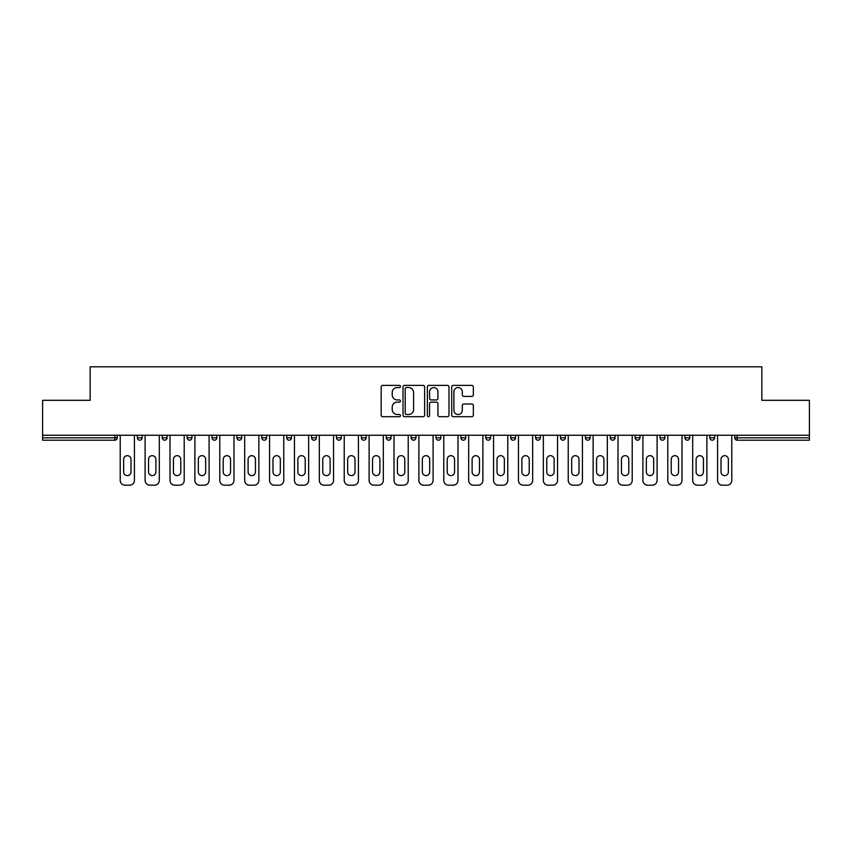 <?xml version="1.0" encoding="UTF-8"?>
<svg xmlns="http://www.w3.org/2000/svg" width="852" height="852" viewBox="0 0 852 852"><rect width="100%" height="100%" fill="white"/><g stroke="black" fill="none" stroke-linecap="round" stroke-linejoin="round"><path stroke-width="1.28" d="M400.472 386.467A1.097 1.097 0 0 0 399.375 385.37L382.74 385.37A1.566 1.566 0 0 0 381.174 386.936L381.174 415.126A1.566 1.566 0 0 0 382.74 416.692L399.375 416.692A1.097 1.097 0 0 0 400.472 415.595A1.097 1.097 0 0 0 399.375 414.498L397.224 414.498A5.016 5.016 0 0 1 392.208 409.493L392.208 407.139A5.016 5.016 0 0 1 397.224 402.123L399.375 402.123A1.097 1.097 0 0 0 400.472 401.026A1.097 1.097 0 0 0 399.375 399.929L397.224 399.929A5.016 5.016 0 0 1 392.208 394.923L392.208 392.57A5.016 5.016 0 0 1 397.224 387.564L399.375 387.564A1.097 1.097 0 0 0 400.472 386.467M471.774 396.414A1.566 1.566 0 0 0 473.339 394.849L473.339 386.936A1.566 1.566 0 0 0 471.774 385.37L453.285 385.37A1.566 1.566 0 0 0 451.72 386.936L451.72 415.126A1.566 1.566 0 0 0 453.285 416.692L471.774 416.692A1.566 1.566 0 0 0 473.339 415.126L473.339 405.573A1.566 1.566 0 0 0 471.774 404.008L463.861 404.008A1.566 1.566 0 0 0 462.295 405.573L462.295 410.313A4.185 4.185 0 0 1 458.11 414.498A4.185 4.185 0 0 1 453.914 410.313L453.914 391.75A4.185 4.185 0 0 1 458.11 387.564A4.185 4.185 0 0 1 462.295 391.75L462.295 394.849A1.566 1.566 0 0 0 463.861 396.414L471.774 396.414M42.6 435.255L42.6 400.312L90.142 400.312L90.142 366.807L761.858 366.807L761.858 400.312L809.4 400.312L809.4 435.255L42.6 435.255L42.6 437.811L114.882 437.811L114.882 435.255M424.626 386.936A1.566 1.566 0 0 0 423.061 385.37L404.583 385.37A1.566 1.566 0 0 0 403.017 386.936L403.017 415.126A1.566 1.566 0 0 0 404.583 416.692L423.061 416.692A1.566 1.566 0 0 0 424.626 415.126L424.626 386.936M428.939 385.37L447.417 385.37A1.566 1.566 0 0 1 448.983 386.936L448.983 415.126A1.566 1.566 0 0 1 447.417 416.692L439.504 416.692A1.566 1.566 0 0 1 437.939 415.126L437.939 403.688A1.566 1.566 0 0 0 436.373 402.123L431.133 402.123A1.566 1.566 0 0 0 429.568 403.688L429.568 415.595A1.097 1.097 0 0 1 428.471 416.692A1.097 1.097 0 0 1 427.374 415.595L427.374 386.936A1.566 1.566 0 0 1 428.939 385.37M114.882 440.196A2.396 2.396 0 0 0 117.267 437.811L114.882 437.811L114.882 440.196A2.396 2.396 0 0 0 117.267 437.811L117.267 435.255L117.267 437.811A2.396 2.396 0 0 1 114.882 440.196L42.6 440.196L42.6 437.811M809.4 435.255L809.4 440.196L737.118 440.196A2.396 2.396 0 0 1 734.733 437.811L734.733 435.255M137.374 435.255L137.374 437.811L137.374 435.255M139.771 440.196A2.396 2.396 0 0 1 137.374 437.811A2.396 2.396 0 0 0 139.771 440.196A2.396 2.396 0 0 0 142.156 437.811L142.156 435.255L142.156 437.811A2.396 2.396 0 0 1 139.771 440.196A2.396 2.396 0 0 1 137.374 437.811L142.156 437.811A2.396 2.396 0 0 1 139.771 440.196M162.263 435.255L162.263 437.811L162.263 435.255M167.045 435.255L167.045 437.811L167.045 435.255M187.152 435.255L187.152 437.811L187.152 435.255M191.934 435.255L191.934 437.811L191.934 435.255M212.041 435.255L212.041 437.811L212.041 435.255M216.834 435.255L216.834 437.811L216.834 435.255M236.931 437.811A2.396 2.396 0 0 0 239.327 440.196A2.396 2.396 0 0 0 241.723 437.811A2.396 2.396 0 0 1 239.327 440.196A2.396 2.396 0 0 0 241.723 437.811L241.723 435.255L241.723 437.811L236.931 437.811A2.396 2.396 0 0 0 239.327 440.196A2.396 2.396 0 0 1 236.931 437.811L236.931 435.255M266.612 435.255L266.612 437.811L261.82 437.811A2.396 2.396 0 0 0 264.216 440.196A2.396 2.396 0 0 1 261.82 437.811L261.82 435.255M286.709 435.255L286.709 437.811L286.709 435.255M291.501 435.255L291.501 437.811L291.501 435.255M311.598 435.255L311.598 437.811L311.598 435.255M316.39 435.255L316.39 437.811A2.396 2.396 0 0 1 313.994 440.196A2.396 2.396 0 0 1 311.598 437.811L316.39 437.811A2.396 2.396 0 0 1 313.994 440.196M336.497 435.255L336.497 437.811L336.497 435.255M341.279 435.255L341.279 437.811L341.279 435.255M361.386 437.811A2.396 2.396 0 0 0 363.772 440.196A2.396 2.396 0 0 0 366.168 437.811L366.168 435.255L366.168 437.811L361.386 437.811A2.396 2.396 0 0 0 363.772 440.196A2.396 2.396 0 0 1 361.386 437.811L361.386 435.255M388.661 440.196A2.396 2.396 0 0 0 391.057 437.811L391.057 435.255L391.057 437.811A2.396 2.396 0 0 1 388.661 440.196A2.396 2.396 0 0 1 386.275 437.811L386.275 435.255M411.165 435.255L411.165 437.811L411.165 435.255M415.946 435.255L415.946 437.811L415.946 435.255M436.054 435.255L436.054 437.811L436.054 435.255M440.835 435.255L440.835 437.811L440.835 435.255M465.724 435.255L465.724 437.811A2.396 2.396 0 0 1 463.339 440.196A2.396 2.396 0 0 1 460.943 437.811L460.943 435.255M490.614 435.255L490.614 437.811A2.396 2.396 0 0 1 488.228 440.196A2.396 2.396 0 0 1 485.832 437.811L485.832 435.255M515.503 435.255L515.503 437.811A2.396 2.396 0 0 1 513.117 440.196A2.396 2.396 0 0 1 510.721 437.811L510.721 435.255M540.402 435.255L540.402 437.811A2.396 2.396 0 0 1 538.006 440.196A2.396 2.396 0 0 1 535.61 437.811L535.61 435.255M562.895 440.196A2.396 2.396 0 0 0 565.291 437.811L565.291 435.255L565.291 437.811A2.396 2.396 0 0 1 562.895 440.196A2.396 2.396 0 0 1 560.499 437.811L560.499 435.255M590.18 435.255L590.18 437.811A2.396 2.396 0 0 1 587.784 440.196A2.396 2.396 0 0 1 585.388 437.811L585.388 435.255M610.277 435.255L610.277 437.811L610.277 435.255M615.069 435.255L615.069 437.811A2.396 2.396 0 0 1 612.673 440.196A2.396 2.396 0 0 1 610.277 437.811L615.069 437.811A2.396 2.396 0 0 1 612.673 440.196M637.562 440.196A2.396 2.396 0 0 0 639.958 437.811L639.958 435.255L639.958 437.811A2.396 2.396 0 0 1 637.562 440.196A2.396 2.396 0 0 1 635.166 437.811L635.166 435.255M660.066 435.255L660.066 437.811L660.066 435.255M664.848 435.255L664.848 437.811A2.396 2.396 0 0 1 662.451 440.196A2.396 2.396 0 0 1 660.066 437.811L664.848 437.811A2.396 2.396 0 0 1 662.451 440.196A2.396 2.396 0 0 0 664.848 437.811M684.955 437.811A2.396 2.396 0 0 0 687.34 440.196A2.396 2.396 0 0 0 689.737 437.811L689.737 435.255L689.737 437.811L684.955 437.811A2.396 2.396 0 0 0 687.34 440.196A2.396 2.396 0 0 1 684.955 437.811L684.955 435.255M709.844 435.255L709.844 437.811L709.844 435.255M714.626 435.255L714.626 437.811L714.626 435.255M164.66 440.196A2.396 2.396 0 0 1 162.263 437.811A2.396 2.396 0 0 0 164.66 440.196A2.396 2.396 0 0 0 167.045 437.811A2.396 2.396 0 0 1 164.66 440.196A2.396 2.396 0 0 1 162.263 437.811L167.045 437.811A2.396 2.396 0 0 1 164.66 440.196M189.549 440.196A2.396 2.396 0 0 1 187.152 437.811A2.396 2.396 0 0 0 189.549 440.196A2.396 2.396 0 0 0 191.934 437.811A2.396 2.396 0 0 1 189.549 440.196A2.396 2.396 0 0 1 187.152 437.811L191.934 437.811A2.396 2.396 0 0 1 189.549 440.196M214.438 440.196A2.396 2.396 0 0 1 212.041 437.811A2.396 2.396 0 0 0 214.438 440.196A2.396 2.396 0 0 0 216.834 437.811A2.396 2.396 0 0 1 214.438 440.196A2.396 2.396 0 0 1 212.041 437.811L216.834 437.811A2.396 2.396 0 0 1 214.438 440.196M264.216 440.196A2.396 2.396 0 0 0 266.612 437.811A2.396 2.396 0 0 1 264.216 440.196A2.396 2.396 0 0 1 261.82 437.811M289.105 440.196A2.396 2.396 0 0 1 286.709 437.811L291.501 437.811A2.396 2.396 0 0 1 289.105 440.196A2.396 2.396 0 0 0 291.501 437.811A2.396 2.396 0 0 1 289.105 440.196M338.883 440.196A2.396 2.396 0 0 1 336.497 437.811L341.279 437.811A2.396 2.396 0 0 1 338.883 440.196A2.396 2.396 0 0 0 341.279 437.811M413.55 440.196A2.396 2.396 0 0 1 411.165 437.811L415.946 437.811A2.396 2.396 0 0 1 413.55 440.196A2.396 2.396 0 0 0 415.946 437.811M438.45 440.196A2.396 2.396 0 0 1 436.054 437.811A2.396 2.396 0 0 0 438.45 440.196A2.396 2.396 0 0 0 440.835 437.811A2.396 2.396 0 0 1 438.45 440.196A2.396 2.396 0 0 1 436.054 437.811L440.835 437.811M712.229 440.196A2.396 2.396 0 0 1 709.844 437.811L714.626 437.811A2.396 2.396 0 0 1 712.229 440.196A2.396 2.396 0 0 0 714.626 437.811A2.396 2.396 0 0 1 712.229 440.196M406.308 387.564A1.097 1.097 0 0 0 405.211 388.661L405.211 413.401A1.097 1.097 0 0 0 406.308 414.498L408.577 414.498A5.016 5.016 0 0 0 413.593 409.493L413.593 392.57A5.016 5.016 0 0 0 408.577 387.564L406.308 387.564M437.939 391.835A4.185 4.185 0 0 0 433.753 387.639A4.185 4.185 0 0 0 429.568 391.835L429.568 398.363A1.566 1.566 0 0 0 431.133 399.929L436.373 399.929A1.566 1.566 0 0 0 437.939 398.363L437.939 391.835M130.995 459.345A3.674 3.674 0 0 0 127.321 455.682A3.674 3.674 0 0 0 123.646 459.345A3.674 3.674 0 0 1 127.321 455.682A3.674 3.674 0 0 1 130.995 459.345L130.995 471.955A3.674 3.674 0 0 1 127.321 475.618A3.674 3.674 0 0 1 123.646 471.955A3.674 3.674 0 0 0 127.321 475.618A3.674 3.674 0 0 0 130.995 471.955M120.217 435.255L120.217 480.411L120.217 435.255M125.01 485.193L129.632 485.193L125.01 485.193A4.782 4.782 0 0 1 120.217 480.411M134.424 435.255L134.424 480.411L134.424 435.255M123.646 471.955L123.646 459.345M129.632 485.193A4.782 4.782 0 0 0 134.424 480.411M155.884 459.345A3.674 3.674 0 0 0 152.21 455.682A3.674 3.674 0 0 0 148.546 459.345A3.674 3.674 0 0 1 152.21 455.682A3.674 3.674 0 0 1 155.884 459.345L155.884 471.955A3.674 3.674 0 0 1 152.21 475.618A3.674 3.674 0 0 1 148.546 471.955A3.674 3.674 0 0 0 152.21 475.618A3.674 3.674 0 0 0 155.884 471.955M145.106 435.255L145.106 480.411L145.106 435.255M149.899 485.193L154.521 485.193L149.899 485.193A4.782 4.782 0 0 1 145.106 480.411M159.313 435.255L159.313 480.411L159.313 435.255M180.773 459.345A3.674 3.674 0 0 0 177.099 455.682A3.674 3.674 0 0 0 173.435 459.345A3.674 3.674 0 0 1 177.099 455.682A3.674 3.674 0 0 1 180.773 459.345L180.773 471.955A3.674 3.674 0 0 1 177.099 475.618A3.674 3.674 0 0 1 173.435 471.955A3.674 3.674 0 0 0 177.099 475.618A3.674 3.674 0 0 0 180.773 471.955M170.006 435.255L170.006 480.411L170.006 435.255M174.788 485.193L179.41 485.193L174.788 485.193A4.782 4.782 0 0 1 170.006 480.411M184.202 435.255L184.202 480.411L184.202 435.255M205.662 459.345A3.674 3.674 0 0 0 201.988 455.682A3.674 3.674 0 0 0 198.324 459.345A3.674 3.674 0 0 1 201.988 455.682A3.674 3.674 0 0 1 205.662 459.345L205.662 471.955A3.674 3.674 0 0 1 201.988 475.618A3.674 3.674 0 0 1 198.324 471.955A3.674 3.674 0 0 0 201.988 475.618A3.674 3.674 0 0 0 205.662 471.955M194.895 435.255L194.895 480.411L194.895 435.255M199.677 485.193L204.31 485.193L199.677 485.193A4.782 4.782 0 0 1 194.895 480.411M209.091 435.255L209.091 480.411L209.091 435.255M230.551 459.345A3.674 3.674 0 0 0 226.877 455.682A3.674 3.674 0 0 0 223.213 459.345A3.674 3.674 0 0 1 226.877 455.682A3.674 3.674 0 0 1 230.551 459.345L230.551 471.955A3.674 3.674 0 0 1 226.877 475.618A3.674 3.674 0 0 1 223.213 471.955A3.674 3.674 0 0 0 226.877 475.618A3.674 3.674 0 0 0 230.551 471.955M219.784 435.255L219.784 480.411L219.784 435.255M224.566 485.193L229.199 485.193L224.566 485.193A4.782 4.782 0 0 1 219.784 480.411M233.98 435.255L233.98 480.411L233.98 435.255M255.44 459.345A3.674 3.674 0 0 0 251.766 455.682A3.674 3.674 0 0 0 248.102 459.345A3.674 3.674 0 0 1 251.766 455.682A3.674 3.674 0 0 1 255.44 459.345L255.44 471.955A3.674 3.674 0 0 1 251.766 475.618A3.674 3.674 0 0 1 248.102 471.955A3.674 3.674 0 0 0 251.766 475.618A3.674 3.674 0 0 0 255.44 471.955M244.673 435.255L244.673 480.411L244.673 435.255M249.455 485.193L254.088 485.193L249.455 485.193A4.782 4.782 0 0 1 244.673 480.411M258.87 435.255L258.87 480.411L258.87 435.255M148.546 471.955L148.546 459.345M154.521 485.193A4.782 4.782 0 0 0 159.313 480.411M173.435 471.955L173.435 459.345M179.41 485.193A4.782 4.782 0 0 0 184.202 480.411M198.324 471.955L198.324 459.345M204.31 485.193A4.782 4.782 0 0 0 209.091 480.411M223.213 471.955L223.213 459.345M229.199 485.193A4.782 4.782 0 0 0 233.98 480.411M248.102 471.955L248.102 459.345M254.088 485.193A4.782 4.782 0 0 0 258.87 480.411M280.329 459.345A3.674 3.674 0 0 0 276.666 455.682A3.674 3.674 0 0 0 272.991 459.345A3.674 3.674 0 0 1 276.666 455.682A3.674 3.674 0 0 1 280.329 459.345L280.329 471.955A3.674 3.674 0 0 1 276.666 475.618A3.674 3.674 0 0 1 272.991 471.955A3.674 3.674 0 0 0 276.666 475.618A3.674 3.674 0 0 0 280.329 471.955M269.562 435.255L269.562 480.411L269.562 435.255M274.344 485.193L278.977 485.193L274.344 485.193A4.782 4.782 0 0 1 269.562 480.411M283.759 435.255L283.759 480.411L283.759 435.255M272.991 471.955L272.991 459.345M278.977 485.193A4.782 4.782 0 0 0 283.759 480.411M305.218 459.345A3.674 3.674 0 0 0 301.555 455.682A3.674 3.674 0 0 0 297.88 459.345A3.674 3.674 0 0 1 301.555 455.682A3.674 3.674 0 0 1 305.218 459.345L305.218 471.955A3.674 3.674 0 0 1 301.555 475.618A3.674 3.674 0 0 1 297.88 471.955A3.674 3.674 0 0 0 301.555 475.618A3.674 3.674 0 0 0 305.218 471.955M294.451 435.255L294.451 480.411L294.451 435.255M299.233 485.193L303.866 485.193L299.233 485.193A4.782 4.782 0 0 1 294.451 480.411M308.648 435.255L308.648 480.411L308.648 435.255M297.88 471.955L297.88 459.345M303.866 485.193A4.782 4.782 0 0 0 308.648 480.411M330.107 459.345A3.674 3.674 0 0 0 326.444 455.682A3.674 3.674 0 0 0 322.77 459.345A3.674 3.674 0 0 1 326.444 455.682A3.674 3.674 0 0 1 330.107 459.345L330.107 471.955A3.674 3.674 0 0 1 326.444 475.618A3.674 3.674 0 0 1 322.77 471.955A3.674 3.674 0 0 0 326.444 475.618A3.674 3.674 0 0 0 330.107 471.955M319.34 435.255L319.34 480.411L319.34 435.255M324.122 485.193L328.755 485.193L324.122 485.193A4.782 4.782 0 0 1 319.34 480.411M333.537 435.255L333.537 480.411L333.537 435.255M322.77 471.955L322.77 459.345M328.755 485.193A4.782 4.782 0 0 0 333.537 480.411M354.996 459.345A3.674 3.674 0 0 0 351.333 455.682A3.674 3.674 0 0 0 347.659 459.345A3.674 3.674 0 0 1 351.333 455.682A3.674 3.674 0 0 1 354.996 459.345L354.996 471.955A3.674 3.674 0 0 1 351.333 475.618A3.674 3.674 0 0 1 347.659 471.955A3.674 3.674 0 0 0 351.333 475.618A3.674 3.674 0 0 0 354.996 471.955M344.229 435.255L344.229 480.411L344.229 435.255M349.022 485.193L353.644 485.193L349.022 485.193A4.782 4.782 0 0 1 344.229 480.411M358.426 435.255L358.426 480.411L358.426 435.255M347.659 471.955L347.659 459.345M353.644 485.193A4.782 4.782 0 0 0 358.426 480.411M379.885 459.345A3.674 3.674 0 0 0 376.222 455.682A3.674 3.674 0 0 0 372.548 459.345A3.674 3.674 0 0 1 376.222 455.682A3.674 3.674 0 0 1 379.885 459.345L379.885 471.955A3.674 3.674 0 0 1 376.222 475.618A3.674 3.674 0 0 1 372.548 471.955A3.674 3.674 0 0 0 376.222 475.618A3.674 3.674 0 0 0 379.885 471.955M369.118 435.255L369.118 480.411L369.118 435.255M373.911 485.193L378.533 485.193L373.911 485.193A4.782 4.782 0 0 1 369.118 480.411M383.325 435.255L383.325 480.411L383.325 435.255M372.548 471.955L372.548 459.345M378.533 485.193A4.782 4.782 0 0 0 383.325 480.411M404.775 459.345A3.674 3.674 0 0 0 401.111 455.682A3.674 3.674 0 0 0 397.437 459.345A3.674 3.674 0 0 1 401.111 455.682A3.674 3.674 0 0 1 404.775 459.345L404.775 471.955A3.674 3.674 0 0 1 401.111 475.618A3.674 3.674 0 0 1 397.437 471.955A3.674 3.674 0 0 0 401.111 475.618A3.674 3.674 0 0 0 404.775 471.955M394.007 435.255L394.007 480.411L394.007 435.255M398.8 485.193L403.422 485.193L398.8 485.193A4.782 4.782 0 0 1 394.007 480.411M408.214 435.255L408.214 480.411L408.214 435.255M397.437 471.955L397.437 459.345M403.422 485.193A4.782 4.782 0 0 0 408.214 480.411M429.674 459.345A3.674 3.674 0 0 0 426 455.682A3.674 3.674 0 0 0 422.326 459.345A3.674 3.674 0 0 1 426 455.682A3.674 3.674 0 0 1 429.674 459.345L429.674 471.955A3.674 3.674 0 0 1 426 475.618A3.674 3.674 0 0 1 422.326 471.955A3.674 3.674 0 0 0 426 475.618A3.674 3.674 0 0 0 429.674 471.955M418.896 435.255L418.896 480.411L418.896 435.255M423.689 485.193L428.311 485.193L423.689 485.193A4.782 4.782 0 0 1 418.896 480.411M433.104 435.255L433.104 480.411L433.104 435.255M422.326 471.955L422.326 459.345M428.311 485.193A4.782 4.782 0 0 0 433.104 480.411M454.563 459.345A3.674 3.674 0 0 0 450.889 455.682A3.674 3.674 0 0 0 447.225 459.345A3.674 3.674 0 0 1 450.889 455.682A3.674 3.674 0 0 1 454.563 459.345L454.563 471.955A3.674 3.674 0 0 1 450.889 475.618A3.674 3.674 0 0 1 447.225 471.955A3.674 3.674 0 0 0 450.889 475.618A3.674 3.674 0 0 0 454.563 471.955M443.785 435.255L443.785 480.411L443.785 435.255M448.578 485.193L453.2 485.193L448.578 485.193A4.782 4.782 0 0 1 443.785 480.411M457.993 435.255L457.993 480.411L457.993 435.255M447.225 471.955L447.225 459.345M453.2 485.193A4.782 4.782 0 0 0 457.993 480.411M479.452 459.345A3.674 3.674 0 0 0 475.778 455.682A3.674 3.674 0 0 0 472.114 459.345A3.674 3.674 0 0 1 475.778 455.682A3.674 3.674 0 0 1 479.452 459.345L479.452 471.955A3.674 3.674 0 0 1 475.778 475.618A3.674 3.674 0 0 1 472.114 471.955A3.674 3.674 0 0 0 475.778 475.618A3.674 3.674 0 0 0 479.452 471.955M468.675 435.255L468.675 480.411L468.675 435.255M473.467 485.193L478.089 485.193L473.467 485.193A4.782 4.782 0 0 1 468.675 480.411M482.882 435.255L482.882 480.411L482.882 435.255M472.114 471.955L472.114 459.345M478.089 485.193A4.782 4.782 0 0 0 482.882 480.411M504.341 459.345A3.674 3.674 0 0 0 500.667 455.682A3.674 3.674 0 0 0 497.004 459.345A3.674 3.674 0 0 1 500.667 455.682A3.674 3.674 0 0 1 504.341 459.345L504.341 471.955A3.674 3.674 0 0 1 500.667 475.618A3.674 3.674 0 0 1 497.004 471.955A3.674 3.674 0 0 0 500.667 475.618A3.674 3.674 0 0 0 504.341 471.955M493.574 435.255L493.574 480.411L493.574 435.255M498.356 485.193L502.978 485.193L498.356 485.193A4.782 4.782 0 0 1 493.574 480.411M507.771 435.255L507.771 480.411L507.771 435.255M497.004 471.955L497.004 459.345M502.978 485.193A4.782 4.782 0 0 0 507.771 480.411M529.23 459.345A3.674 3.674 0 0 0 525.556 455.682A3.674 3.674 0 0 0 521.893 459.345A3.674 3.674 0 0 1 525.556 455.682A3.674 3.674 0 0 1 529.23 459.345L529.23 471.955A3.674 3.674 0 0 1 525.556 475.618A3.674 3.674 0 0 1 521.893 471.955A3.674 3.674 0 0 0 525.556 475.618A3.674 3.674 0 0 0 529.23 471.955M518.463 435.255L518.463 480.411L518.463 435.255M523.245 485.193L527.878 485.193L523.245 485.193A4.782 4.782 0 0 1 518.463 480.411M532.66 435.255L532.66 480.411L532.66 435.255M521.893 471.955L521.893 459.345M527.878 485.193A4.782 4.782 0 0 0 532.66 480.411M554.119 459.345A3.674 3.674 0 0 0 550.445 455.682A3.674 3.674 0 0 0 546.782 459.345A3.674 3.674 0 0 1 550.445 455.682A3.674 3.674 0 0 1 554.119 459.345L554.119 471.955A3.674 3.674 0 0 1 550.445 475.618A3.674 3.674 0 0 1 546.782 471.955A3.674 3.674 0 0 0 550.445 475.618A3.674 3.674 0 0 0 554.119 471.955M543.352 435.255L543.352 480.411L543.352 435.255M548.134 485.193L552.767 485.193L548.134 485.193A4.782 4.782 0 0 1 543.352 480.411M557.549 435.255L557.549 480.411L557.549 435.255M546.782 471.955L546.782 459.345M552.767 485.193A4.782 4.782 0 0 0 557.549 480.411M579.009 459.345A3.674 3.674 0 0 0 575.334 455.682A3.674 3.674 0 0 0 571.671 459.345A3.674 3.674 0 0 1 575.334 455.682A3.674 3.674 0 0 1 579.009 459.345L579.009 471.955A3.674 3.674 0 0 1 575.334 475.618A3.674 3.674 0 0 1 571.671 471.955A3.674 3.674 0 0 0 575.334 475.618A3.674 3.674 0 0 0 579.009 471.955M568.241 435.255L568.241 480.411L568.241 435.255M573.023 485.193L577.656 485.193L573.023 485.193A4.782 4.782 0 0 1 568.241 480.411M582.438 435.255L582.438 480.411L582.438 435.255M571.671 471.955L571.671 459.345M577.656 485.193A4.782 4.782 0 0 0 582.438 480.411M603.898 459.345A3.674 3.674 0 0 0 600.234 455.682A3.674 3.674 0 0 0 596.56 459.345A3.674 3.674 0 0 1 600.234 455.682A3.674 3.674 0 0 1 603.898 459.345L603.898 471.955A3.674 3.674 0 0 1 600.234 475.618A3.674 3.674 0 0 1 596.56 471.955A3.674 3.674 0 0 0 600.234 475.618A3.674 3.674 0 0 0 603.898 471.955M593.13 435.255L593.13 480.411L593.13 435.255M597.912 485.193L602.545 485.193L597.912 485.193A4.782 4.782 0 0 1 593.13 480.411M607.327 435.255L607.327 480.411L607.327 435.255M596.56 471.955L596.56 459.345M602.545 485.193A4.782 4.782 0 0 0 607.327 480.411M628.787 459.345A3.674 3.674 0 0 0 625.123 455.682A3.674 3.674 0 0 0 621.449 459.345A3.674 3.674 0 0 1 625.123 455.682A3.674 3.674 0 0 1 628.787 459.345L628.787 471.955A3.674 3.674 0 0 1 625.123 475.618A3.674 3.674 0 0 1 621.449 471.955A3.674 3.674 0 0 0 625.123 475.618A3.674 3.674 0 0 0 628.787 471.955M618.019 435.255L618.019 480.411L618.019 435.255M622.801 485.193L627.434 485.193L622.801 485.193A4.782 4.782 0 0 1 618.019 480.411M632.216 435.255L632.216 480.411L632.216 435.255M621.449 471.955L621.449 459.345M627.434 485.193A4.782 4.782 0 0 0 632.216 480.411M653.676 459.345A3.674 3.674 0 0 0 650.012 455.682A3.674 3.674 0 0 0 646.338 459.345A3.674 3.674 0 0 1 650.012 455.682A3.674 3.674 0 0 1 653.676 459.345L653.676 471.955A3.674 3.674 0 0 1 650.012 475.618A3.674 3.674 0 0 1 646.338 471.955A3.674 3.674 0 0 0 650.012 475.618A3.674 3.674 0 0 0 653.676 471.955M642.909 435.255L642.909 480.411L642.909 435.255M647.69 485.193L652.323 485.193L647.69 485.193A4.782 4.782 0 0 1 642.909 480.411M657.105 435.255L657.105 480.411L657.105 435.255M646.338 471.955L646.338 459.345M652.323 485.193A4.782 4.782 0 0 0 657.105 480.411M678.565 459.345A3.674 3.674 0 0 0 674.901 455.682A3.674 3.674 0 0 0 671.227 459.345A3.674 3.674 0 0 1 674.901 455.682A3.674 3.674 0 0 1 678.565 459.345L678.565 471.955A3.674 3.674 0 0 1 674.901 475.618A3.674 3.674 0 0 1 671.227 471.955A3.674 3.674 0 0 0 674.901 475.618A3.674 3.674 0 0 0 678.565 471.955M667.798 435.255L667.798 480.411L667.798 435.255M672.59 485.193L677.212 485.193L672.59 485.193A4.782 4.782 0 0 1 667.798 480.411M681.994 435.255L681.994 480.411L681.994 435.255M671.227 471.955L671.227 459.345M677.212 485.193A4.782 4.782 0 0 0 681.994 480.411M703.454 459.345A3.674 3.674 0 0 0 699.79 455.682A3.674 3.674 0 0 0 696.116 459.345A3.674 3.674 0 0 1 699.79 455.682A3.674 3.674 0 0 1 703.454 459.345L703.454 471.955A3.674 3.674 0 0 1 699.79 475.618A3.674 3.674 0 0 1 696.116 471.955A3.674 3.674 0 0 0 699.79 475.618A3.674 3.674 0 0 0 703.454 471.955M692.687 435.255L692.687 480.411L692.687 435.255M697.479 485.193L702.101 485.193L697.479 485.193A4.782 4.782 0 0 1 692.687 480.411M706.894 435.255L706.894 480.411L706.894 435.255M696.116 471.955L696.116 459.345M702.101 485.193A4.782 4.782 0 0 0 706.894 480.411M728.353 459.345A3.674 3.674 0 0 0 724.679 455.682A3.674 3.674 0 0 0 721.005 459.345A3.674 3.674 0 0 1 724.679 455.682A3.674 3.674 0 0 1 728.353 459.345L728.353 471.955A3.674 3.674 0 0 1 724.679 475.618A3.674 3.674 0 0 1 721.005 471.955A3.674 3.674 0 0 0 724.679 475.618A3.674 3.674 0 0 0 728.353 471.955M717.576 435.255L717.576 480.411L717.576 435.255M722.368 485.193L726.99 485.193L722.368 485.193A4.782 4.782 0 0 1 717.576 480.411M731.783 435.255L731.783 480.411L731.783 435.255M721.005 471.955L721.005 459.345M726.99 485.193A4.782 4.782 0 0 0 731.783 480.411M737.118 435.255L737.118 437.811L809.4 437.811M734.733 437.811L737.118 437.811L737.118 440.196M363.772 440.196A2.396 2.396 0 0 0 366.168 437.811M391.057 437.811L386.275 437.811M463.339 440.196A2.396 2.396 0 0 0 465.724 437.811L460.943 437.811M488.228 440.196A2.396 2.396 0 0 0 490.614 437.811L485.832 437.811M513.117 440.196A2.396 2.396 0 0 0 515.503 437.811L510.721 437.811M538.006 440.196A2.396 2.396 0 0 0 540.402 437.811L535.61 437.811M565.291 437.811L560.499 437.811M587.784 440.196A2.396 2.396 0 0 0 590.18 437.811L585.388 437.811M639.958 437.811L635.166 437.811M687.34 440.196A2.396 2.396 0 0 0 689.737 437.811"/></g></svg>
